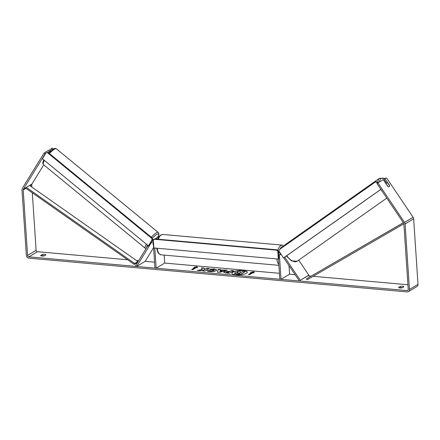 <?xml version="1.0" encoding="UTF-8"?>
<svg xmlns="http://www.w3.org/2000/svg" width="440" height="440" viewBox="0 0 440 440"><rect width="100%" height="100%" fill="white"/><g stroke="black" fill="none" stroke-linecap="round" stroke-linejoin="round"><path stroke-width="0.66" d="M311.047 276.111L307.89 275.831L308.836 275.165L300.289 280.308L284.675 257.131M308.836 275.165L298.711 260.134M278.465 258.962L279.812 279.235L281.028 279.339L279.422 255.178A1.375 1.155 -121 0 1 280.935 254.067M279.989 252.659A2.756 2.316 -121 0 0 279.219 252.923A2.756 2.316 -121 0 0 278.514 253.649M289.009 265.639L289.575 274.197L281.028 279.339M307.89 275.831L300.289 280.308M299.343 280.973L283.712 257.774M153.318 243.722L153.038 244.173A2.294 0.495 128.9 0 0 153.076 244.431A2.294 0.495 128.9 0 0 153.373 244.393A2.294 0.528 129.4 0 1 153.071 244.42M155.975 238.607L156.019 238.53A2.756 2.316 59 0 1 156.695 237.859A2.756 2.316 59 0 1 158.422 237.683M154.555 262.152L145.184 261.322L136.637 266.464L135.592 265.617L147.978 245.471M156.695 237.859L159.258 236.319A2.756 2.316 59 0 1 159.363 236.258M145.184 261.322L153.593 247.654M154.825 248.034L156.167 268.202L154.952 268.098L153.346 243.931A1.375 1.155 59 0 0 151.08 242.979L136.637 266.464M164.186 255.107L164.714 263.06L156.167 268.202M151.663 241.181A2.756 2.316 59 0 1 153.456 241.852M157.608 239.179A2.756 2.316 -121 0 0 154.985 238.887L154.902 238.937M157.41 239.036A1.375 1.155 59 0 1 157.85 238.904L157.514 239.107M154.165 239.382L154.077 239.305A2.294 0.528 129.4 0 0 153.665 239.388A2.294 0.528 129.4 0 0 152.559 240.345M153.323 243.771L153.027 244.255M247.302 272.288A7.744 2.2 -3.8 0 0 243.194 270.743A7.744 2.2 -3.8 0 0 231.864 273.312M235.972 274.857A7.744 2.2 -3.8 0 0 247.302 272.179A7.744 2.2 -3.8 0 0 243.177 270.523A7.744 2.2 -3.8 0 0 231.847 273.207A7.744 2.2 -3.8 0 0 235.972 274.857M389.428 185.531L389.56 185.438A2.294 1.243 54.8 0 1 389.257 186.687A2.294 1.243 54.8 0 1 389.219 186.714A2.294 1.243 54.8 0 1 387.849 186.466L383.235 179.619L376.943 183.497L403.612 223.086A1.375 1.155 59 0 1 403.882 223.861L408.232 289.377A1.375 1.155 59 0 1 407.105 290.587L28.87 256.85A1.375 1.155 59 0 1 27.566 255.42L23.216 189.904A1.375 1.155 59 0 1 23.386 189.173L45.084 153.896L44.038 153.054L22.341 188.326A2.756 2.316 59 0 0 22 189.799L26.351 255.316A2.756 2.316 59 0 0 28.958 258.165L407.193 291.907A2.756 2.316 59 0 0 408.436 291.632L416.988 286.49A2.756 2.316 59 0 0 418 284.345L409.448 289.487A2.756 2.316 59 0 1 408.436 291.632M407.93 284.757L313.143 276.298M295.108 274.692L289.575 274.197M279.416 273.295L164.714 263.06M138.595 260.733L136.439 260.541M127.633 259.754L37.422 251.708A1.375 1.155 59 0 1 36.119 250.278L32.302 192.803M202.163 269.582L197.257 270.419L199.92 270.655L204.446 269.858L202.714 270.903L204.958 271.106L209.237 268.532L206.987 268.334L204.578 269.214L204.127 268.076L201.427 267.834L202.18 269.803L198.115 270.496M220.468 270.055L227.255 270.138L219.549 272.41L217.393 272.217L218.246 269.335L220.638 269.55L220.479 270.276L223.608 270.336M400.208 286.479A2.294 0.649 176.2 0 1 402.578 286.27A2.294 0.649 176.2 0 1 403.86 286.764A2.294 0.649 176.2 0 1 403.854 286.803L402.281 287.749A2.294 0.649 176.2 0 1 399.856 287.947A2.294 0.649 176.2 0 1 398.635 287.458A2.294 0.649 176.2 0 1 398.635 287.425L400.208 286.479L400.296 287.793A2.294 0.649 176.2 0 1 402.556 287.584M42.246 254.546L40.673 255.492A2.294 0.649 -3.8 0 0 40.667 255.525A2.294 0.649 -3.8 0 0 41.894 256.02A2.294 0.649 -3.8 0 0 44.319 255.816L45.892 254.87A2.294 0.649 -3.8 0 0 45.892 254.837A2.294 0.649 -3.8 0 0 44.616 254.342A2.294 0.649 -3.8 0 0 42.246 254.546L42.053 256.031M193.666 267.487L197.153 266.651L197.313 267.812L196.097 267.707L192.891 269.632L191.675 269.528L194.882 267.597L193.666 267.487M252.852 272.767L254.067 272.877L253.907 271.711L250.421 272.553L251.636 272.657L248.43 274.588L249.645 274.697L252.852 272.767M224.076 271.772L230.225 271.249L231.446 270.512L233.695 270.716L229.416 273.284L225.946 272.976L223.674 272.245L224.076 271.772L230.225 271.249M207.29 270.947L209.528 270.694L210.799 271.156L213.857 270.419C214.484 269.995 214.22 269.704 213.065 269.561L210.716 269.709L209.66 269.176L214.22 268.917L216.761 269.913L216.178 270.628C214.615 271.43 212.448 271.75 209.677 271.585C208.098 271.42 207.246 271.139 207.13 270.743L209.512 270.474L210.782 270.936L214.17 270.132M400.021 287.958L400.296 287.793M44.594 255.651A2.294 0.649 -3.8 0 0 42.334 255.865M377.889 182.831L404.558 222.42A2.756 2.316 59 0 1 405.097 223.971L409.448 289.487M386.518 183.002L383.999 179.256L386.133 177.876L387.079 178.64L413.111 217.278A2.756 2.316 59 0 1 413.65 218.829L418 284.345M31.922 187.143L31.768 184.762A1.375 1.155 59 0 1 31.939 184.03L43.725 164.857M47.531 152.422L50.424 150.684L49.379 149.837L44.038 153.054M53.279 149.089L52.278 148.093L51.09 148.808L50.1 150.42M45.595 153.588L45.084 153.896M53.323 148.94L52.135 149.655L51.09 148.808M50.424 150.684L49.373 152.394M51.876 150.073L52.135 149.655M389.56 185.438L384.945 178.59M237.82 272.151L237.452 271.073L240.053 271.304L240.389 272.234L241.379 272.322L242.677 271.541L244.926 271.739L240.642 274.318L236.803 273.977L234.493 273.257L234.636 273.68L234.911 273.014M244.926 271.739L240.658 274.538L236.814 274.197L234.619 273.46L234.911 272.789L237.897 272.146L237.452 271.073M194.343 267.548L197.153 266.651M197.17 266.871L197.296 267.812M192.005 269.555L194.882 267.597M248.76 274.621L251.636 272.657M254.051 272.877L253.907 271.711M253.924 271.931L251.097 272.613M223.625 270.556L224.939 269.935M224.95 270.155L226.688 270.309M217.47 272.223L218.246 269.335M218.257 269.555L220.566 269.764M219.885 271.475L222.019 271.046L220.193 270.666L219.885 271.475L222.002 270.826M230.241 271.469L231.446 270.512M231.462 270.732L233.376 270.903M223.707 272.349L224.092 271.992M226.303 272.223L226.375 271.937L228.168 272.487L229.295 271.805L226.375 271.937M226.391 272.156L228.179 272.707L229.295 271.805M208.918 268.725L207.004 268.554L204.595 269.434L204.127 268.076M204.144 268.296L201.526 268.065M203.044 270.93L204.446 269.858M209.677 269.396L214.231 269.137L216.755 270.028M213.873 270.639L214.209 270.243M240.13 273.07L237.237 272.954L239.421 273.499L240.449 272.882L237.094 273.114M153.863 247.951L278.317 259.05L278.85 258.731L278.344 251.042L277.805 251.361L276.721 250.173L154.291 239.25L153.351 240.262L153.863 247.951M278.317 259.05L277.805 251.361M276.721 250.173L277.255 249.849L154.825 238.931L154.291 239.25M277.255 249.849L278.344 251.042M148.434 245.845L42.416 158.757L46.068 152.823L47.449 152.686L151.745 238.354L152.086 239.91L152.631 239.602L148.984 245.537L148.434 245.845L152.086 239.91M47.449 152.686L46.068 152.823M47.998 152.378L152.29 238.04L151.745 238.354M152.631 239.602L152.29 238.04M389.252 186.692A2.294 1.216 54.8 0 0 389.565 185.746L387.739 183.024A2.294 1.216 54.8 0 0 386.639 182.919A2.294 1.216 54.8 0 0 386.601 182.947A2.294 1.216 54.8 0 0 386.276 183.898L388.108 186.621A2.294 1.216 54.8 0 0 388.504 186.78M377.432 183.156L376.882 182.331L375.441 181.94L279.186 249.722L279.026 251.235L283.514 257.895L284.036 257.582L380.903 189.376M283.514 257.895L380.881 189.338M377.933 182.804L377.399 182.023L376.882 182.331M375.441 181.94L375.964 181.632L377.399 182.023M403.876 223.806L307.065 279.818L306.482 278.828L403.354 222.706M403.392 222.761L306.482 278.828M26.345 187.402L29.546 185.471L137.918 261.575L137.462 262.477L134.261 264.402L25.889 188.298L26.345 187.402L134.712 263.505L134.261 264.402M137.918 261.575L134.712 263.505M281.034 254.21L279.422 255.178M151.871 242.501L151.08 242.979M146.311 244.101A10.219 2.349 129.4 0 0 145.272 248.27L43.395 164.588A10.219 2.349 -50.6 0 1 44.435 160.419M49.462 153.577A10.219 2.349 -50.6 0 1 54.522 149.144A10.219 2.349 -50.6 0 1 56.37 148.797L158.24 232.48A10.219 2.349 129.4 0 0 156.398 232.826A10.219 2.349 129.4 0 0 151.338 237.259M146.652 247.632A9.069 2.085 -50.6 0 1 147.444 245.031M152.334 238.227A9.069 2.085 -50.6 0 1 156.739 234.382A9.069 2.085 -50.6 0 1 157.751 237.226M408.139 289.966L407.105 290.587M37.422 251.708L28.87 256.85M31.939 184.03L23.386 189.173M31.768 184.762L30.03 185.812M25.889 188.298L23.216 189.904M36.119 250.278L27.566 255.42M413.111 217.278L404.558 222.42M413.65 218.829L405.097 223.971M277.739 250.377A10.219 4.73 -84.9 0 1 282.452 245.141L284.245 245.883M283.805 246.466A9.069 4.202 95.1 0 0 279.928 249.194M279.087 251.317A9.069 4.202 95.1 0 0 278.559 253.572M282.452 245.141L162.861 234.471A10.219 4.73 95.1 0 0 158.306 239.239M157.262 248.254A10.219 4.73 95.1 0 0 161.046 254.826L278.889 265.337M278.834 264.484A10.219 4.73 -84.9 0 1 276.848 258.918M278.438 258.978A9.069 4.202 95.1 0 0 278.493 259.369M384.835 178.662A9.069 4.796 54.8 0 0 381.106 178.536A9.069 4.796 54.8 0 0 379.638 181.781M286.748 255.673A10.219 5.401 54.8 0 0 297.05 261.294A10.219 5.401 54.8 0 0 297.226 261.179L386.788 198.115M285.637 244.354A10.219 5.401 54.8 0 0 285.461 244.47A10.219 5.401 54.8 0 0 284.268 246.142M382.223 191.34A10.219 5.401 -125.2 0 1 380.776 189.464M378.07 182.727A10.219 5.401 -125.2 0 1 379.489 178.261A10.219 5.401 -125.2 0 1 379.665 178.145M279.895 252.516L279.219 252.923M151.948 240.713L154.176 239.371M43.395 164.588L42.812 163.62L42.834 162.36L43.797 159.896M48.785 153.021L53.438 148.995C54.824 148.291 55.798 148.225 56.37 148.797M145.272 248.27L146.041 248.622M157.839 237.171L158.812 234.663L158.823 233.442L158.24 232.48M162.861 234.471L160.644 235.076L159.22 236.44L157.735 239.19M161.046 254.826L158.626 253.479L157.812 252.241L156.673 248.199M391.281 184.877L389.488 182.21M385.127 178.481L379.489 178.261L285.461 244.47L284.064 246.285M297.226 261.179L291.594 260.964L286.308 255.987M385.836 183.48L386.601 182.947"/></g></svg>
